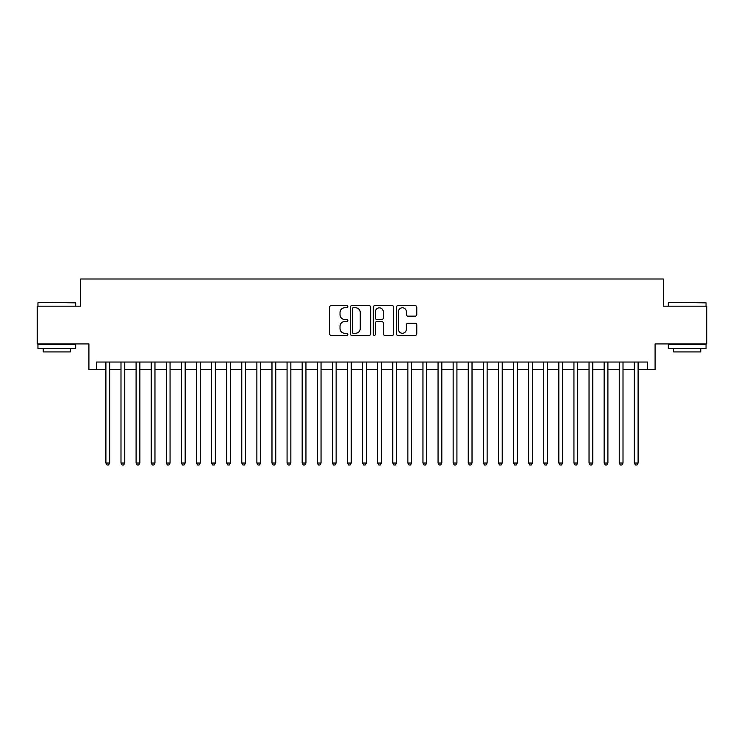<?xml version="1.0" encoding="UTF-8"?>
<svg xmlns="http://www.w3.org/2000/svg" width="744" height="744" viewBox="0 0 744 744"><rect width="100%" height="100%" fill="white"/><g stroke="black" fill="none" stroke-linecap="round" stroke-linejoin="round"><path stroke-width="1.12" d="M347.848 306.733A1.042 1.042 0 0 0 346.806 305.7L331.061 305.7A1.479 1.479 0 0 0 329.583 307.179L329.583 333.851A1.479 1.479 0 0 0 331.061 335.339L346.806 335.339A1.042 1.042 0 0 0 347.848 334.298A1.042 1.042 0 0 0 346.806 333.256L344.77 333.256A4.743 4.743 0 0 1 340.027 328.523L340.027 326.3A4.743 4.743 0 0 1 344.77 321.557L346.806 321.557A1.042 1.042 0 0 0 347.848 320.515A1.042 1.042 0 0 0 346.806 319.474L344.77 319.474A4.743 4.743 0 0 1 340.027 314.74L340.027 312.517A4.743 4.743 0 0 1 344.77 307.774L346.806 307.774A1.042 1.042 0 0 0 347.848 306.733M415.31 316.144A1.479 1.479 0 0 0 416.789 314.666L416.789 307.179A1.479 1.479 0 0 0 415.31 305.7L397.826 305.7A1.479 1.479 0 0 0 396.338 307.179L396.338 333.851A1.479 1.479 0 0 0 397.826 335.339L415.31 335.339A1.479 1.479 0 0 0 416.789 333.851L416.789 324.812A1.479 1.479 0 0 0 415.31 323.333L407.824 323.333A1.479 1.479 0 0 0 406.345 324.812L406.345 329.294A3.962 3.962 0 0 1 402.383 333.256A3.962 3.962 0 0 1 398.412 329.294L398.412 311.736A3.962 3.962 0 0 1 402.383 307.774A3.962 3.962 0 0 1 406.345 311.736L406.345 314.666A1.479 1.479 0 0 0 407.824 316.144L415.31 316.144M96.46 369.582L96.46 362.04L647.54 362.04L647.54 369.582L655.092 369.582L655.092 343.914L706.8 343.914L706.8 306.175L663.397 306.175L663.397 279L80.603 279L80.603 306.175L37.2 306.175L37.2 343.914L88.908 343.914L88.908 369.582L105.899 369.582M370.707 307.179A1.479 1.479 0 0 0 369.219 305.7L351.735 305.7A1.479 1.479 0 0 0 350.257 307.179L350.257 333.851A1.479 1.479 0 0 0 351.735 335.339L369.219 335.339A1.479 1.479 0 0 0 370.707 333.851L370.707 307.179M374.781 305.7L392.265 305.7A1.479 1.479 0 0 1 393.743 307.179L393.743 333.851A1.479 1.479 0 0 1 392.265 335.339L384.778 335.339A1.479 1.479 0 0 1 383.3 333.851L383.3 323.036A1.479 1.479 0 0 0 381.821 321.557L376.855 321.557A1.479 1.479 0 0 0 375.376 323.036L375.376 334.298A1.042 1.042 0 0 1 374.334 335.339A1.042 1.042 0 0 1 373.293 334.298L373.293 307.179A1.479 1.479 0 0 1 374.781 305.7M109.675 369.582L120.993 369.582M124.769 369.582L136.096 369.582M139.863 369.582L151.19 369.582M154.966 369.582L166.284 369.582M170.06 369.582L181.387 369.582M185.163 369.582L196.481 369.582M200.257 369.582L211.584 369.582M215.36 369.582L226.678 369.582M230.454 369.582L241.781 369.582M245.557 369.582L256.875 369.582M260.651 369.582L271.978 369.582M275.754 369.582L287.072 369.582M290.848 369.582L302.176 369.582M305.942 369.582L317.269 369.582M321.045 369.582L332.363 369.582M336.139 369.582L347.467 369.582M351.242 369.582L362.561 369.582M366.336 369.582L377.664 369.582M381.44 369.582L392.758 369.582M396.533 369.582L407.861 369.582M411.637 369.582L422.955 369.582M426.731 369.582L438.058 369.582M441.824 369.582L453.152 369.582M456.928 369.582L468.246 369.582M472.022 369.582L483.349 369.582M487.125 369.582L498.443 369.582M502.219 369.582L513.546 369.582M517.322 369.582L528.64 369.582M532.416 369.582L543.743 369.582M547.519 369.582L558.837 369.582M562.613 369.582L573.94 369.582M577.716 369.582L589.034 369.582M592.81 369.582L604.137 369.582M607.904 369.582L619.231 369.582M623.007 369.582L634.325 369.582M638.101 369.582L647.54 369.582M353.363 307.774A1.042 1.042 0 0 0 352.331 308.807L352.331 332.224A1.042 1.042 0 0 0 353.363 333.256L355.511 333.256A4.743 4.743 0 0 0 360.254 328.523L360.254 312.517A4.743 4.743 0 0 0 355.511 307.774L353.363 307.774M383.3 311.81A3.962 3.962 0 0 0 379.338 307.849A3.962 3.962 0 0 0 375.376 311.81L375.376 317.995A1.479 1.479 0 0 0 376.855 319.474L381.821 319.474A1.479 1.479 0 0 0 383.3 317.995L383.3 311.81M109.675 362.04L109.675 463.038L105.899 463.038L105.899 362.04M109.675 463.038L108.54 465L107.024 465L105.899 463.038M38.409 302.399L75.702 302.854L38.409 302.399M56.823 348.443L37.953 348.443L37.953 344.677L75.702 344.677L75.702 348.443L56.823 348.443M70.42 348.443L70.42 351.921L43.236 351.921L43.236 348.443M668.754 302.399L706.047 302.854L668.754 302.399M687.177 348.443L668.298 348.443L668.298 344.677L706.047 344.677L706.047 348.443L687.177 348.443M700.764 348.443L700.764 351.921L673.58 351.921L673.58 348.443M124.769 362.04L124.769 463.038L120.993 463.038L120.993 362.04M124.769 463.038L123.634 465L122.128 465L120.993 463.038M139.863 362.04L139.863 463.038L136.096 463.038L136.096 362.04M139.863 463.038L138.737 465L137.222 465L136.096 463.038M154.966 362.04L154.966 463.038L151.19 463.038L151.19 362.04M154.966 463.038L153.831 465L152.325 465L151.19 463.038M170.06 362.04L170.06 463.038L166.284 463.038L166.284 362.04M170.06 463.038L168.935 465L167.419 465L166.284 463.038M185.163 362.04L185.163 463.038L181.387 463.038L181.387 362.04M185.163 463.038L184.028 465L182.522 465L181.387 463.038M200.257 362.04L200.257 463.038L196.481 463.038L196.481 362.04M200.257 463.038L199.122 465L197.616 465L196.481 463.038M215.36 362.04L215.36 463.038L211.584 463.038L211.584 362.04M215.36 463.038L214.226 465L212.719 465L211.584 463.038M230.454 362.04L230.454 463.038L226.678 463.038L226.678 362.04M230.454 463.038L229.319 465L227.813 465L226.678 463.038M245.557 362.04L245.557 463.038L241.781 463.038L241.781 362.04M245.557 463.038L244.423 465L242.916 465L241.781 463.038M260.651 362.04L260.651 463.038L256.875 463.038L256.875 362.04M260.651 463.038L259.517 465L258.01 465L256.875 463.038M275.754 362.04L275.754 463.038L271.978 463.038L271.978 362.04M275.754 463.038L274.62 465L273.104 465L271.978 463.038M290.848 362.04L290.848 463.038L287.072 463.038L287.072 362.04M290.848 463.038L289.714 465L288.207 465L287.072 463.038M305.942 362.04L305.942 463.038L302.176 463.038L302.176 362.04M305.942 463.038L304.817 465L303.301 465L302.176 463.038M321.045 362.04L321.045 463.038L317.269 463.038L317.269 362.04M321.045 463.038L319.911 465L318.404 465L317.269 463.038M336.139 362.04L336.139 463.038L332.363 463.038L332.363 362.04M336.139 463.038L335.014 465L333.498 465L332.363 463.038M351.242 362.04L351.242 463.038L347.467 463.038L347.467 362.04M351.242 463.038L350.108 465L348.601 465L347.467 463.038M366.336 362.04L366.336 463.038L362.561 463.038L362.561 362.04M366.336 463.038L365.202 465L363.695 465L362.561 463.038M381.44 362.04L381.44 463.038L377.664 463.038L377.664 362.04M381.44 463.038L380.305 465L378.798 465L377.664 463.038M396.533 362.04L396.533 463.038L392.758 463.038L392.758 362.04M396.533 463.038L395.399 465L393.892 465L392.758 463.038M411.637 362.04L411.637 463.038L407.861 463.038L407.861 362.04M411.637 463.038L410.502 465L408.986 465L407.861 463.038M426.731 362.04L426.731 463.038L422.955 463.038L422.955 362.04M426.731 463.038L425.596 465L424.089 465L422.955 463.038M441.824 362.04L441.824 463.038L438.058 463.038L438.058 362.04M441.824 463.038L440.699 465L439.183 465L438.058 463.038M456.928 362.04L456.928 463.038L453.152 463.038L453.152 362.04M456.928 463.038L455.793 465L454.286 465L453.152 463.038M472.022 362.04L472.022 463.038L468.246 463.038L468.246 362.04M472.022 463.038L470.896 465L469.38 465L468.246 463.038M487.125 362.04L487.125 463.038L483.349 463.038L483.349 362.04M487.125 463.038L485.99 465L484.484 465L483.349 463.038M502.219 362.04L502.219 463.038L498.443 463.038L498.443 362.04M502.219 463.038L501.084 465L499.577 465L498.443 463.038M517.322 362.04L517.322 463.038L513.546 463.038L513.546 362.04M517.322 463.038L516.187 465L514.681 465L513.546 463.038M532.416 362.04L532.416 463.038L528.64 463.038L528.64 362.04M532.416 463.038L531.281 465L529.774 465L528.64 463.038M547.519 362.04L547.519 463.038L543.743 463.038L543.743 362.04M547.519 463.038L546.384 465L544.878 465L543.743 463.038M562.613 362.04L562.613 463.038L558.837 463.038L558.837 362.04M562.613 463.038L561.478 465L559.972 465L558.837 463.038M577.716 362.04L577.716 463.038L573.94 463.038L573.94 362.04M577.716 463.038L576.581 465L575.066 465L573.94 463.038M592.81 362.04L592.81 463.038L589.034 463.038L589.034 362.04M592.81 463.038L591.675 465L590.169 465L589.034 463.038M607.904 362.04L607.904 463.038L604.137 463.038L604.137 362.04M607.904 463.038L606.779 465L605.263 465L604.137 463.038M623.007 362.04L623.007 463.038L619.231 463.038L619.231 362.04M623.007 463.038L621.872 465L620.366 465L619.231 463.038M638.101 362.04L638.101 463.038L634.325 463.038L634.325 362.04M638.101 463.038L636.976 465L635.46 465L634.325 463.038M37.953 306.175L37.953 302.854M46.565 344.677L46.565 343.914M67.09 344.677L67.09 343.914M75.702 306.175L75.702 302.854M668.298 306.175L668.298 302.854M676.91 344.677L676.91 343.914M697.435 344.677L697.435 343.914M706.047 306.175L706.047 302.854"/></g></svg>
